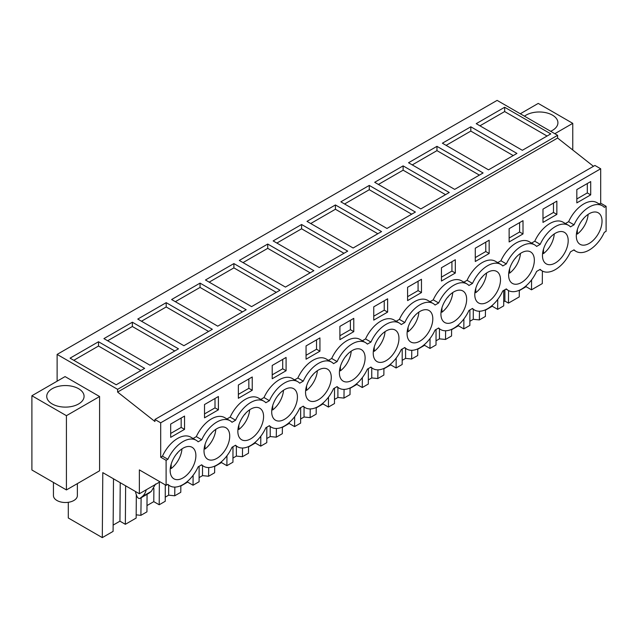 <?xml version="1.0" encoding="UTF-8"?>
<svg xmlns="http://www.w3.org/2000/svg" width="638" height="638" viewBox="0 0 638 638"><rect width="100%" height="100%" fill="white"/><g stroke="black" fill="none" stroke-linecap="round" stroke-linejoin="round"><path stroke-width="0.96" d="M57.117 354.417L497.114 100.381L557.604 135.312L117.607 389.339L57.117 354.417L57.117 381.189M593.46 166.311L557.604 138.039L557.604 135.312M557.604 138.039L117.607 392.067L154.93 421.503L154.93 419.485L594.927 165.457L600.685 168.775L600.685 203.171L606.1 206.297L606.1 231.307L604.314 232.336A26.325 15.2 -60 0 1 589.177 250.072A26.325 15.2 -60 0 1 576.01 251.372A26.325 15.2 -60 0 1 574.04 249.825L570.468 251.882A26.325 15.2 -60 0 1 555.331 269.611A26.325 15.2 -60 0 1 542.164 270.911A26.325 15.2 -60 0 1 540.187 269.364L536.622 271.421A26.325 15.2 -60 0 1 521.485 289.15A26.325 15.2 -60 0 1 508.319 290.457A26.325 15.2 -60 0 1 506.341 288.902L502.776 290.96A26.325 15.2 -60 0 1 487.639 308.688A26.325 15.2 -60 0 1 474.473 309.996A26.325 15.2 -60 0 1 472.495 308.441L468.93 310.507A26.325 15.2 -60 0 1 453.793 328.235A26.325 15.2 -60 0 1 440.627 329.535A26.325 15.2 -60 0 1 438.649 327.988L435.084 330.045A26.325 15.2 -60 0 1 419.948 347.774A26.325 15.2 -60 0 1 406.781 349.082A26.325 15.2 -60 0 1 404.803 347.527L401.238 349.584A26.325 15.2 -60 0 1 386.102 367.313A26.325 15.2 -60 0 1 372.935 368.62A26.325 15.2 -60 0 1 370.957 367.065L367.392 369.123A26.325 15.2 -60 0 1 352.256 386.859A26.325 15.2 -60 0 1 339.089 388.159A26.325 15.2 -60 0 1 337.111 386.604L333.546 388.67A26.325 15.2 -60 0 1 318.41 406.398A26.325 15.2 -60 0 1 305.243 407.698A26.325 15.2 -60 0 1 303.265 406.151L299.7 408.208A26.325 15.2 -60 0 1 284.564 425.937A26.325 15.2 -60 0 1 271.397 427.245A26.325 15.2 -60 0 1 269.419 425.69L265.855 427.747A26.325 15.2 -60 0 1 250.718 445.476A26.325 15.2 -60 0 1 237.551 446.783A26.325 15.2 -60 0 1 235.574 445.228L232.009 447.286A26.325 15.2 -60 0 1 216.872 465.022A26.325 15.2 -60 0 1 203.705 466.322A26.325 15.2 -60 0 1 201.728 464.775L198.163 466.833A26.325 15.2 -60 0 1 183.026 484.561A26.325 15.2 -60 0 1 169.86 485.861A26.325 15.2 -60 0 1 167.882 484.314L166.103 485.343L166.103 460.333L167.882 459.296A26.325 15.2 -60 0 1 183.026 441.568A26.325 15.2 -60 0 1 196.185 440.268A26.325 15.2 -60 0 1 198.163 441.815L201.728 439.757A26.325 15.2 -60 0 1 216.872 422.029A26.325 15.2 -60 0 1 230.031 420.721A26.325 15.2 -60 0 1 232.009 422.276L235.574 420.219A26.325 15.2 -60 0 1 250.718 402.49A26.325 15.2 -60 0 1 263.877 401.182A26.325 15.2 -60 0 1 265.855 402.738L269.419 400.68A26.325 15.2 -60 0 1 284.564 382.944A26.325 15.2 -60 0 1 297.723 381.644A26.325 15.2 -60 0 1 299.7 383.191L303.265 381.133A26.325 15.2 -60 0 1 318.41 363.405A26.325 15.2 -60 0 1 331.569 362.105A26.325 15.2 -60 0 1 333.546 363.652L337.111 361.594A26.325 15.2 -60 0 1 352.256 343.866A26.325 15.2 -60 0 1 365.414 342.558A26.325 15.2 -60 0 1 367.392 344.113L370.957 342.056A26.325 15.2 -60 0 1 386.102 324.327A26.325 15.2 -60 0 1 399.26 323.019A26.325 15.2 -60 0 1 401.238 324.575L404.803 322.517A26.325 15.2 -60 0 1 419.948 304.781A26.325 15.2 -60 0 1 433.106 303.481A26.325 15.2 -60 0 1 435.084 305.028L438.649 302.97A26.325 15.2 -60 0 1 453.793 285.242A26.325 15.2 -60 0 1 466.952 283.942A26.325 15.2 -60 0 1 468.93 285.489L472.495 283.431A26.325 15.2 -60 0 1 487.639 265.703A26.325 15.2 -60 0 1 500.798 264.395A26.325 15.2 -60 0 1 502.776 265.95L506.341 263.893A26.325 15.2 -60 0 1 521.485 246.164A26.325 15.2 -60 0 1 534.644 244.856A26.325 15.2 -60 0 1 536.622 246.412L540.187 244.346A26.325 15.2 -60 0 1 555.331 226.618A26.325 15.2 -60 0 1 568.49 225.318A26.325 15.2 -60 0 1 570.468 226.865L574.04 224.807A26.325 15.2 -60 0 1 589.177 207.079A26.325 15.2 -60 0 1 602.344 205.779A26.325 15.2 -60 0 1 604.314 207.326L606.1 206.297M531.582 279.891L531.502 289.819L542.3 283.583L542.396 271.038M66.424 489.936L99.592 470.78L99.592 396.525L66.424 415.681L66.424 489.936L31.9 469.999L31.9 395.743L66.424 415.681M504.658 107.256L476.227 123.668L522.355 150.297L550.785 133.884L504.658 107.256L504.658 111.554L547.061 136.038M200.045 283.12L171.614 299.533L217.741 326.17L246.172 309.749L200.045 283.12L200.045 287.419L242.448 311.902M166.199 302.659L212.326 329.296L183.896 345.708L137.768 319.08L166.199 302.659L166.199 306.958L141.492 321.225M403.12 165.88L449.248 192.509L420.817 208.921L374.689 182.293L403.12 165.88L403.12 170.179L378.414 184.438M369.274 185.419L340.844 201.831L386.971 228.46L415.402 212.047L369.274 185.419L369.274 189.717L411.677 214.201M470.812 126.795L516.94 153.423L488.509 169.836L442.381 143.207L470.812 126.795L470.812 131.093L446.106 145.36M436.966 146.333L483.094 172.97L454.663 189.382L408.535 162.746L436.966 146.333L436.966 150.632L412.26 164.899M267.737 244.043L239.306 260.456L285.433 287.084L313.864 270.671L267.737 244.043L267.737 248.341L310.14 272.817M233.891 263.582L280.018 290.21L251.587 306.623L205.46 279.994L233.891 263.582L233.891 267.88L209.184 282.148M335.428 204.958L306.998 221.37L353.125 248.007L381.556 231.586L335.428 204.958L335.428 209.256L377.832 233.739M301.583 224.496L347.71 251.133L319.279 267.545L273.152 240.917L301.583 224.496L301.583 228.795L276.876 243.062M132.353 322.206L178.481 348.834L150.05 365.247L103.922 338.619L132.353 322.206L132.353 326.504L107.647 340.764M98.507 341.745L144.635 368.373L116.204 384.786L70.076 358.157L98.507 341.745L98.507 346.043L73.801 360.31M117.607 392.067L117.607 389.339M154.93 419.485L160.688 422.811L160.688 457.199L166.103 460.333M600.685 168.775L160.688 422.811M230.031 420.721L224.616 417.595A26.325 15.2 -60 0 0 196.313 436.631L193.107 438.489M263.877 401.182L258.462 398.056A26.325 15.2 -60 0 0 230.159 417.092L226.953 418.943M297.723 381.644L292.308 378.517A26.325 15.2 -60 0 0 264.004 397.554L260.798 399.404M331.569 362.105L326.154 358.979A26.325 15.2 -60 0 0 297.85 378.007L294.644 379.865M365.414 342.558L359.999 339.432A26.325 15.2 -60 0 0 331.696 358.468L328.49 360.318M399.26 323.019L393.845 319.893A26.325 15.2 -60 0 0 365.542 338.93L362.336 340.78M433.106 303.481L427.691 300.354A26.325 15.2 -60 0 0 399.388 319.391L396.182 321.241M466.952 283.942L461.537 280.816A26.325 15.2 -60 0 0 433.234 299.844L430.028 301.702M500.798 264.395L495.383 261.269A26.325 15.2 -60 0 0 467.08 280.305L463.874 282.156M534.644 244.856L529.229 241.73A26.325 15.2 -60 0 0 500.926 260.767L497.72 262.617M568.49 225.318L563.075 222.191A26.325 15.2 -60 0 0 534.772 241.22L531.566 243.078M602.344 205.779L596.921 202.645A26.325 15.2 -60 0 0 568.617 221.681L565.412 223.539M600.685 203.171L599.257 203.993M196.185 440.268L190.77 437.142A26.325 15.2 -60 0 0 162.467 456.17L160.688 457.199M590.7 194.869L590.7 181.575L576.824 189.59L576.824 202.876L590.7 194.869L587.319 192.915L587.319 183.529M523.008 233.947L523.008 220.66L509.132 228.675L509.132 241.961L523.008 233.947L519.619 231.993L519.619 222.614M441.44 267.753L455.317 259.738L455.317 273.032L441.44 281.039L441.44 267.753M218.395 409.819L218.395 396.525L204.519 404.54L204.519 417.826L218.395 409.819L215.006 407.865L215.006 398.479M272.211 365.454L286.087 357.447L286.087 370.734L272.211 378.749L272.211 365.454M306.057 345.916L319.933 337.909L319.933 351.195L306.057 359.202L306.057 345.916M421.471 292.571L407.594 300.586L407.594 287.291L421.471 279.284L421.471 292.571L418.081 290.617L407.594 296.67M387.625 312.11L387.625 298.823L373.748 306.838L373.748 320.124L387.625 312.11L384.236 310.156L384.236 300.777M475.286 248.214L489.163 240.199L489.163 253.485L475.286 261.5L475.286 248.214M542.978 209.128L542.978 222.415L556.854 214.408L556.854 201.122L542.978 209.128M238.365 385.001L252.241 376.986L252.241 390.273L238.365 398.287L238.365 385.001M353.779 331.648L353.779 318.362L339.902 326.377L339.902 339.663L353.779 331.648L350.39 329.694L350.39 320.316M184.549 429.358L170.673 437.365L170.673 424.079L184.549 416.072L184.549 429.358L181.16 427.404L170.673 433.457M599.313 231.865A18.191 10.503 -60 0 1 580.086 244.33A18.191 10.503 -60 0 1 579.041 225.286A18.191 10.503 -60 0 1 598.269 212.821A18.191 10.503 -60 0 1 599.313 231.865M342.12 362.065A18.191 10.503 -60 0 1 361.347 349.608A18.191 10.503 -60 0 1 362.392 368.652A18.191 10.503 -60 0 1 343.156 381.109A18.191 10.503 -60 0 1 342.12 362.065M274.428 401.15A18.191 10.503 -60 0 1 293.655 388.694A18.191 10.503 -60 0 1 294.7 407.738A18.191 10.503 -60 0 1 275.464 420.195A18.191 10.503 -60 0 1 274.428 401.15M443.657 303.449A18.191 10.503 -60 0 1 462.885 290.984A18.191 10.503 -60 0 1 463.93 310.028A18.191 10.503 -60 0 1 444.694 322.493A18.191 10.503 -60 0 1 443.657 303.449M328.546 388.191A18.191 10.503 -60 0 1 309.31 400.656A18.191 10.503 -60 0 1 308.274 381.612A18.191 10.503 -60 0 1 327.501 369.147A18.191 10.503 -60 0 1 328.546 388.191M396.238 349.114A18.191 10.503 -60 0 1 377.002 361.571A18.191 10.503 -60 0 1 375.965 342.526A18.191 10.503 -60 0 1 395.193 330.069A18.191 10.503 -60 0 1 396.238 349.114M260.854 427.277A18.191 10.503 -60 0 1 241.619 439.734A18.191 10.503 -60 0 1 240.582 420.689A18.191 10.503 -60 0 1 259.81 408.232A18.191 10.503 -60 0 1 260.854 427.277M409.811 322.988A18.191 10.503 -60 0 1 429.039 310.523A18.191 10.503 -60 0 1 430.084 329.567A18.191 10.503 -60 0 1 410.848 342.032A18.191 10.503 -60 0 1 409.811 322.988M227 446.815A18.191 10.503 -60 0 1 207.773 459.272A18.191 10.503 -60 0 1 206.736 440.236A18.191 10.503 -60 0 1 225.964 427.771A18.191 10.503 -60 0 1 227 446.815M172.89 459.775A18.191 10.503 -60 0 1 192.118 447.31A18.191 10.503 -60 0 1 193.154 466.354A18.191 10.503 -60 0 1 173.927 478.819A18.191 10.503 -60 0 1 172.89 459.775M477.503 283.902A18.191 10.503 -60 0 1 496.731 271.445A18.191 10.503 -60 0 1 497.776 290.489A18.191 10.503 -60 0 1 478.548 302.946A18.191 10.503 -60 0 1 477.503 283.902M565.467 251.404A18.191 10.503 -60 0 1 546.24 263.869A18.191 10.503 -60 0 1 545.195 244.825A18.191 10.503 -60 0 1 564.423 232.36A18.191 10.503 -60 0 1 565.467 251.404M511.349 264.363A18.191 10.503 -60 0 1 530.577 251.906A18.191 10.503 -60 0 1 531.621 270.951A18.191 10.503 -60 0 1 512.394 283.408A18.191 10.503 -60 0 1 511.349 264.363M159.396 481.475L159.396 482.176L139.363 493.748L139.363 469.903L166.103 485.343M139.363 493.748L102.79 472.63L102.303 537.619L113.093 531.382L113.492 478.811M136.325 494.713L136.149 518.072L125.351 524.308L119.936 521.182L113.141 525.098M68.298 502.305L68.298 517.984L102.303 537.619M531.502 289.819L526.087 286.693L519.3 290.609M519.3 290.266L519.252 296.893L508.454 303.122L508.55 290.585M503.717 301.742L504.889 301.064L508.454 303.122M503.741 290.402L503.709 305.865L497.656 309.358L492.241 306.232L485.454 310.148M485.454 309.805L485.406 316.432L479.353 319.925L473.284 319.311L469.871 321.281M469.895 309.948L469.863 325.404L463.81 328.897L458.395 325.771L451.608 329.694M451.608 329.344L451.56 335.971L445.507 339.464L439.438 338.85L436.025 340.82M436.049 329.487L436.017 344.943L429.964 348.436L424.549 345.31L417.762 349.233M417.762 348.882L417.715 355.51L411.662 359.003L405.593 358.389L402.179 360.358M402.203 349.026L402.171 364.489L396.118 367.982L390.703 364.856L383.916 368.772M383.916 368.429L383.869 375.056L377.816 378.549L371.747 377.927L368.333 379.905M368.357 368.573L368.325 384.028L362.272 387.521L356.857 384.395L350.071 388.311M350.071 387.968L350.023 394.595L343.97 398.088L337.901 397.474L334.487 399.444M334.511 388.111L334.479 403.567L328.426 407.06L323.011 403.934L316.225 407.857M316.225 407.507L316.177 414.134L310.124 417.627L304.055 417.013L300.642 418.983M300.665 407.65L300.634 423.114L294.581 426.607L289.166 423.472L282.379 427.396M282.379 427.053L282.331 433.68L276.278 437.174L270.209 436.551L266.796 438.521M266.82 427.189L266.788 442.652L260.735 446.145L255.32 443.019L248.533 446.935M248.533 446.592L248.485 453.219L242.432 456.712L236.363 456.09L232.95 458.068M232.974 446.736L232.942 462.191L226.889 465.684L221.474 462.558L214.687 466.482M214.687 466.131L214.639 472.758L208.586 476.251L202.517 475.637L199.104 477.607M199.128 466.274L199.096 481.73L193.043 485.223L187.628 482.097L180.833 486.02M180.841 485.67L180.785 492.297L174.74 495.79L168.671 495.176L165.258 497.146M165.282 484.872L165.242 501.277L159.197 504.77L153.782 501.643L146.987 505.559M147.075 494.29L146.939 511.843L140.894 515.337L136.173 514.85M554.821 133.701L572.764 123.349L572.764 149.986M572.764 123.349L538.241 103.412L520.297 113.771M524.468 116.18A18.669 10.774 180 0 1 545.275 112.559A18.669 10.774 180 0 1 557.923 122.759A18.669 10.774 180 0 1 557.165 125.798A18.669 10.774 180 0 1 550.65 131.292M31.9 395.743L65.068 376.595L99.592 396.525M479.951 125.814L504.658 111.554M175.338 301.686L200.045 287.419M208.602 331.441L166.199 306.958M445.523 194.654L403.12 170.179M344.568 203.985L369.274 189.717M513.215 155.576L470.812 131.093M479.369 175.115L436.966 150.632M243.03 262.601L267.737 248.341M276.294 292.363L233.891 267.88M310.722 223.523L335.428 209.256M343.986 253.278L301.583 228.795M174.756 350.98L132.353 326.504M140.91 370.526L98.507 346.043M196.313 436.631L201.728 439.757M230.159 417.092L235.574 420.219M264.004 397.554L269.419 400.68M297.85 378.007L303.265 381.133M331.696 358.468L337.111 361.594M365.542 338.93L370.957 342.056M399.388 319.391L404.803 322.517M433.234 299.844L438.649 302.97M467.08 280.305L472.495 283.431M500.926 260.767L506.341 263.893M534.772 241.22L540.187 244.346M568.617 221.681L574.04 224.807M162.467 456.17L167.882 459.296M587.319 192.915L576.824 198.968M519.619 231.993L509.132 238.054M455.317 273.032L451.927 271.078L451.927 261.692M451.927 271.078L441.44 277.131M215.006 407.865L204.519 413.918M286.087 370.734L282.698 368.78L282.698 359.401M282.698 368.78L272.211 374.841M319.933 351.195L316.544 349.241L316.544 339.863M316.544 349.241L306.057 355.294M418.081 290.617L418.081 281.238M384.236 310.156L373.748 316.217M489.163 253.485L485.773 251.531L485.773 242.153M485.773 251.531L475.286 257.592M556.854 214.408L553.473 212.454L553.473 203.075M553.473 212.454L542.978 218.507M252.241 390.273L248.852 388.319L248.852 378.94M248.852 388.319L238.365 394.38M350.39 329.694L339.902 335.755M181.16 427.404L181.16 418.026M141.118 497.728L140.894 515.337M159.197 504.77L159.364 482.192M168.671 485.175L168.671 495.176M174.852 487.097L174.74 495.79M193.043 485.223L193.115 475.302M202.517 465.636L202.517 475.637M208.698 467.558L208.586 476.251M226.889 465.684L226.961 455.755M236.363 446.098L236.363 456.09M242.544 448.012L242.432 456.712M260.735 446.145L260.806 436.217M270.209 426.559L270.209 436.551M276.39 428.473L276.278 437.174M294.581 426.607L294.652 416.678M304.055 407.012L304.055 417.013M310.235 408.934L310.124 417.627M328.426 407.06L328.498 397.131M337.901 387.473L337.901 397.474M344.081 389.395L343.97 398.088M362.272 387.521L362.344 377.592M371.747 367.935L371.747 377.927M377.927 369.849L377.816 378.549M396.118 367.982L396.19 358.054M405.593 348.388L405.593 358.389M411.773 350.31L411.662 359.003M429.964 348.436L430.044 338.515M439.438 328.849L439.438 338.85M445.619 330.771L445.507 339.464M463.81 328.897L463.89 318.968M473.284 309.31L473.284 319.311M479.465 311.224L479.353 319.925M497.656 309.358L497.736 299.429M504.889 289.748L504.889 301.064M155.56 484.011L151.294 491.396L149.045 493.142M135.559 491.547A4.785 2.767 -120 0 0 135.87 493.334L136.691 495.838A2.871 1.659 -120 0 0 139.969 498.398A2.871 1.659 -120 0 0 140.089 498.31L142.091 496.715A28.718 16.58 -120 0 0 146.254 489.769M125.351 524.308L125.638 485.821M526.087 286.693L526.095 285.824M119.936 521.182L120.223 482.695M492.241 306.232L492.249 305.363M458.395 325.771L458.403 324.901M424.549 345.31L424.557 344.44M390.703 364.856L390.711 363.987M356.857 384.395L356.865 383.526M323.011 403.934L323.019 403.064M289.166 423.472L289.173 422.603M255.32 443.019L255.328 442.15M221.474 462.558L221.482 461.689M187.628 482.097L187.636 481.227M153.782 501.643L153.878 488.389M47.499 393.295A18.669 10.774 180 0 1 68.059 385.663A18.669 10.774 180 0 1 84.072 396.334A18.669 10.774 180 0 1 83.323 399.364A18.669 10.774 180 0 1 62.755 407.004A18.669 10.774 180 0 1 46.741 396.334A18.669 10.774 180 0 1 47.499 393.295M77.373 483.612L77.373 495.598A11.963 6.906 180 0 1 67.11 502.441A11.963 6.906 180 0 1 53.927 497.544A11.963 6.906 180 0 1 53.44 495.598L53.44 482.44M588.116 214.384A18.191 10.503 -60 0 1 585.437 223.858A18.191 10.503 -60 0 1 577.334 234.058L576.473 233.564M583.563 218.459A12.13 7.002 -60 0 1 583.459 218.89L582.933 219.193M577.334 229.632L577.334 234.058M554.27 233.923A18.191 10.503 -60 0 1 551.591 243.397A18.191 10.503 -60 0 1 543.488 253.597L542.627 253.103M549.717 237.998A12.13 7.002 -60 0 1 549.613 238.429L549.087 238.732M543.488 249.171L543.488 253.597M520.425 253.469A18.191 10.503 -60 0 1 517.745 262.936A18.191 10.503 -60 0 1 509.642 273.136L508.781 272.641M515.871 257.537A12.13 7.002 -60 0 1 515.767 257.967L515.241 258.278M509.642 268.71L509.642 273.136M486.579 273.008A18.191 10.503 -60 0 1 483.899 282.474A18.191 10.503 -60 0 1 475.788 292.675L474.935 292.188M482.025 277.083A12.13 7.002 -60 0 1 481.921 277.514L481.395 277.817M475.788 288.256L475.788 292.675M452.733 292.547A18.191 10.503 -60 0 1 450.053 302.021A18.191 10.503 -60 0 1 441.943 312.221L441.089 311.727M448.179 296.622A12.13 7.002 -60 0 1 448.075 297.053L447.549 297.356M441.943 307.795L441.943 312.221M418.887 312.086A18.191 10.503 -60 0 1 416.207 321.56A18.191 10.503 -60 0 1 408.097 331.76L407.243 331.266M414.325 316.161A12.13 7.002 -60 0 1 414.229 316.592L413.703 316.895M408.097 327.334L408.097 331.76M385.041 331.632A18.191 10.503 -60 0 1 382.361 341.099A18.191 10.503 -60 0 1 374.251 351.299L373.397 350.804M380.479 335.7A12.13 7.002 -60 0 1 380.384 336.13L379.857 336.441M374.251 346.873L374.251 351.299M351.195 351.171A18.191 10.503 -60 0 1 348.515 360.637A18.191 10.503 -60 0 1 340.405 370.837L339.552 370.351M346.633 355.246A12.13 7.002 -60 0 1 346.538 355.677L346.011 355.98M340.405 366.419L340.405 370.837M317.349 370.71A18.191 10.503 -60 0 1 314.67 380.184A18.191 10.503 -60 0 1 306.559 390.384L305.706 389.89M312.787 374.785A12.13 7.002 -60 0 1 312.692 375.216L312.165 375.519M306.559 385.958L306.559 390.384M283.503 390.257A18.191 10.503 -60 0 1 280.816 399.723A18.191 10.503 -60 0 1 272.713 409.923L271.86 409.429M278.942 394.324A12.13 7.002 -60 0 1 278.846 394.755L278.32 395.058M272.713 405.497L272.713 409.923M249.657 409.795A18.191 10.503 -60 0 1 246.97 419.262A18.191 10.503 -60 0 1 238.867 429.462L238.014 428.967M245.096 413.863A12.13 7.002 -60 0 1 245 414.301L244.474 414.604M238.867 425.036L238.867 429.462M215.811 429.334A18.191 10.503 -60 0 1 213.124 438.8A18.191 10.503 -60 0 1 205.021 449.008L204.168 448.514M211.25 433.409A12.13 7.002 -60 0 1 211.154 433.84L210.628 434.143M205.021 444.582L205.021 449.008M181.966 448.873A18.191 10.503 -60 0 1 179.278 458.347A18.191 10.503 -60 0 1 171.175 468.547L170.322 468.053M177.404 452.948A12.13 7.002 -60 0 1 177.308 453.379L176.782 453.682M171.175 464.121L171.175 468.547M142.091 496.715L151.294 491.396M140.089 498.31L149.292 492.999M201.377 464.974L203.705 466.322M235.223 445.436L237.551 446.783M269.069 425.897L271.397 427.245M302.914 406.35L305.243 407.698M336.76 386.811L339.089 388.159M370.606 367.273L372.935 368.62M404.452 347.734L406.781 349.082M438.298 328.187L440.627 329.535M472.144 308.648L474.473 309.996M505.99 289.11L508.319 290.457M539.836 269.571L542.164 270.911M573.682 250.024L576.01 251.372M167.531 484.521L169.86 485.861M139.969 498.398L149.172 493.078"/></g></svg>
